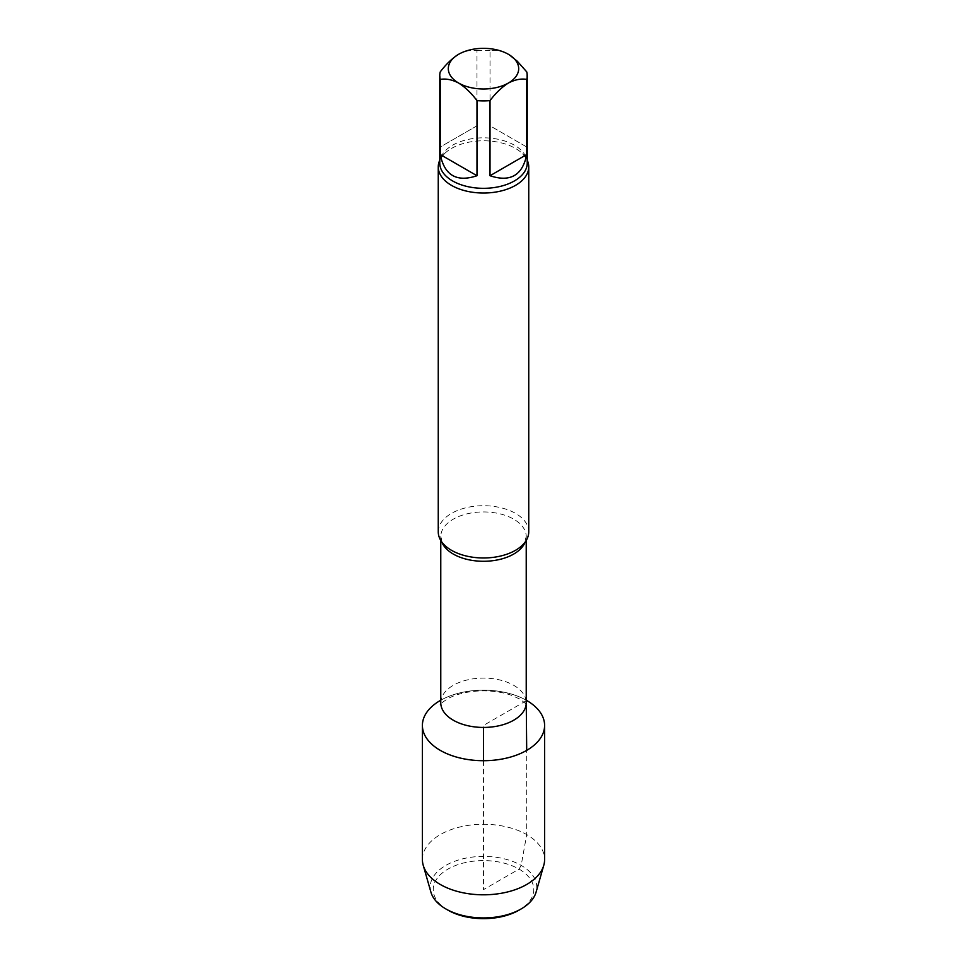 <?xml version="1.0" encoding="UTF-8"?>
<svg xmlns="http://www.w3.org/2000/svg" width="967" height="967" viewBox="0 0 967 967"><rect width="100%" height="100%" fill="white"/><g stroke="black" fill="none" stroke-linecap="round" stroke-linejoin="round"><path stroke-width="0.73" stroke-dasharray="4.83 3.63" d="M457.887 54.732L458.612 54.297C465.236 50.888 471.364 49.68 476.985 50.671L476.985 125.795L440.251 146.996L440.251 71.884M476.985 125.795L440.251 146.996M526.749 71.884L526.749 146.996L490.015 125.795L490.015 50.671C495.66 49.68 501.776 50.888 508.388 54.297L509.524 54.986M526.749 146.996L490.015 125.795M476.985 50.671A43.733 25.251 180 0 1 490.015 50.671M440.771 700.217A61.102 35.271 180 0 1 526.229 700.217A61.102 35.271 180 0 0 440.771 700.217M438.256 531.85A45.244 26.121 180 0 1 466.191 507.711A45.244 26.121 180 0 1 515.496 513.368A45.244 26.121 180 0 1 528.744 531.85M439.767 160.22A45.244 26.121 180 0 1 444.506 153.656A45.244 26.121 180 0 1 515.496 148.434A45.244 26.121 180 0 1 522.494 153.656A45.244 26.121 180 0 1 527.233 160.22M447.951 910.152A50.272 29.022 180 0 1 447.951 869.103A50.272 29.022 180 0 1 519.049 869.103A50.272 29.022 180 0 1 519.049 910.152M430.931 892.19A53.294 30.763 180 0 1 483.5 856.399A53.294 30.763 180 0 1 536.069 892.19M422.398 859.53A61.102 35.271 180 0 1 483.5 824.259A61.102 35.271 180 0 1 544.602 859.53M483.5 760.715L483.5 889.628L519.049 869.103L521.177 865.405L526.701 834.594L526.701 750.38M526.229 700.761L483.5 725.431L483.5 727.438M440.771 702.767A42.729 24.671 180 0 1 467.146 679.97A42.729 24.671 180 0 1 513.719 685.325A42.729 24.671 180 0 1 526.229 702.767M441.786 541.955A42.729 24.671 180 0 1 440.771 536.612A42.729 24.671 180 0 1 467.146 513.815A42.729 24.671 180 0 1 513.719 519.17A42.729 24.671 180 0 1 526.229 536.612A42.729 24.671 180 0 1 525.214 541.955M444.506 153.656C440.831 157.887 439.248 161.03 439.767 163.072A43.733 25.251 180 0 1 466.759 139.744A43.733 25.251 180 0 1 514.432 145.219A43.733 25.251 180 0 1 527.233 163.072C527.752 161.03 526.169 157.887 522.494 153.656M526.181 704.024L519.968 699.129L511.241 695.213C499.709 691.284 486.885 690.027 472.742 691.453C462.867 692.71 454.841 694.971 448.652 698.247C442.693 702.006 439.949 704.121 440.444 704.58M453.414 551.359C447.866 548.362 444.191 545.243 442.39 542.028L440.771 536.612L440.771 540.432M513.586 551.359C519.134 548.362 522.809 545.243 524.61 542.028L526.229 536.612L526.229 540.432"/><path stroke-width="1.45" d="M490.015 175.728L526.749 154.527L526.749 79.415C521.104 78.412 514.988 79.62 508.388 83.029C501.764 87.26 495.636 93.122 490.015 100.616L490.015 175.728C510.25 182.497 522.494 175.426 526.749 154.527M440.251 154.527L476.985 175.728L476.985 100.616C471.34 93.11 465.224 87.248 458.612 83.029C452 79.62 445.872 78.412 440.251 79.415L440.251 154.527C444.506 175.426 456.75 182.497 476.985 175.728M509.524 54.986L517.297 61.235L526.749 71.884A43.733 25.251 180 0 1 527.233 75.644A43.733 25.251 180 0 1 526.749 79.415M440.251 79.415A43.733 25.251 180 0 1 439.767 75.644A43.733 25.251 180 0 1 440.251 71.884C445.896 64.366 452.012 58.516 458.612 54.297A35.187 20.319 180 0 1 508.388 54.297A35.187 20.319 180 0 1 508.388 83.029A35.187 20.319 180 0 1 458.612 83.029A35.187 20.319 180 0 1 458.612 54.297M490.015 100.616A43.733 25.251 180 0 1 476.985 100.616M544.602 725.431A61.102 35.271 180 0 0 526.229 700.217A61.102 35.271 180 0 1 526.701 700.495A61.102 35.271 180 0 1 526.701 750.38A61.102 35.271 180 0 1 440.058 750.247A61.102 35.271 180 0 1 440.771 700.217A61.102 35.271 180 0 0 422.398 725.431L422.398 859.53A61.102 35.271 180 0 0 423.22 865.296A61.102 35.271 180 0 0 464.825 893.121A61.102 35.271 180 0 0 526.701 884.479A61.102 35.271 180 0 0 543.78 865.296A61.102 35.271 180 0 0 544.602 859.53L544.602 725.431A61.102 35.271 180 0 1 526.701 750.38A61.102 35.271 180 0 1 460.123 758.019A61.102 35.271 180 0 1 422.398 725.431M527.233 160.22A45.244 26.121 180 0 1 528.744 166.904L528.744 531.85A45.244 26.121 180 0 1 515.496 550.32A45.244 26.121 180 0 1 513.586 551.359A45.244 26.121 180 0 1 453.414 551.359A45.244 26.121 180 0 1 438.256 531.85L438.256 166.904A45.244 26.121 180 0 1 439.767 160.22M528.744 166.904A45.244 26.121 180 0 1 515.496 185.374A45.244 26.121 180 0 1 466.191 191.043A45.244 26.121 180 0 1 438.256 166.904M543.78 865.296L536.069 892.19A53.294 30.763 180 0 1 521.177 908.92L519.049 910.152A50.272 29.022 180 0 1 447.951 910.152L445.823 908.92A53.294 30.763 180 0 1 430.931 892.19L423.22 865.296M519.049 910.152L521.177 908.92A53.294 30.763 180 0 1 445.823 908.92M526.701 750.38L526.229 700.761M483.5 727.438L483.5 760.715M526.229 540.432L526.229 702.767A42.729 24.671 180 0 1 483.5 727.438A42.729 24.671 180 0 1 440.771 702.767L440.444 704.58M525.214 541.955A42.729 24.671 180 0 1 483.5 561.283A42.729 24.671 180 0 1 441.786 541.955M527.233 75.644L527.233 163.072A43.733 25.251 180 0 1 483.5 188.323A43.733 25.251 180 0 1 439.767 163.072L439.767 75.644M526.229 702.767L526.181 704.024M440.771 540.432L440.771 702.767"/></g></svg>
